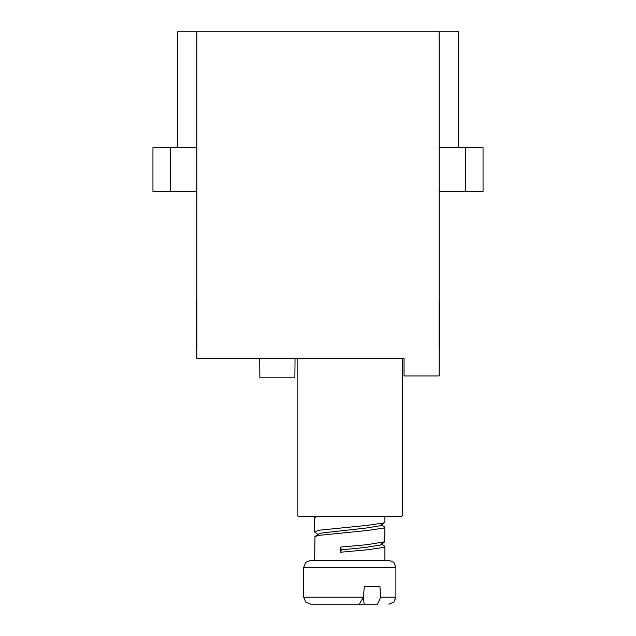 <?xml version="1.0" encoding="UTF-8"?>
<svg xmlns="http://www.w3.org/2000/svg" width="636" height="636" viewBox="0 0 636 636"><rect width="100%" height="100%" fill="white"/><g stroke="black" fill="none" stroke-linecap="round" stroke-linejoin="round"><path stroke-width="0.95" d="M458.469 147.687L458.469 31.8L439.15 31.8L439.15 375.94L404.035 375.94L404.035 358.386L231.965 358.386M404.035 358.386L196.85 358.386L196.85 31.8L439.15 31.8M170.512 147.687L170.512 191.579L152.95 191.579L152.95 147.687L196.85 147.687M439.15 147.687L483.05 147.687L483.05 191.579L465.488 191.579L465.488 147.687M177.531 147.687L177.531 31.8L196.85 31.8M170.512 191.579L196.85 191.579M439.15 191.579L465.488 191.579M295.04 358.386L294.865 377.816L259.878 377.816L259.711 358.386M439.15 350.937L439.635 347.876L439.881 319.526L439.15 319.526M439.881 319.526L439.722 301.861L439.15 301.861M196.85 350.937L196.365 347.876L196.119 319.526L196.365 347.876L196.85 350.937M196.85 319.526L196.119 319.526L196.278 301.861L196.85 301.861M298.872 516.408L400.712 516.408A1.757 1.757 0 0 0 402.469 514.651L402.469 360.143A1.757 1.757 0 0 0 400.712 358.386L298.872 358.386A1.757 1.757 0 0 0 297.123 360.143L297.123 514.651A1.757 1.757 0 0 0 298.872 516.408M314.677 560.308L314.955 536.538L319.264 535.329L367.147 530.504L383.651 528.087L384.907 527.268L384.716 541.785L367.147 544.686L340.483 547.103L340.483 552.231L367.147 549.814L383.651 547.405L384.907 546.586L384.907 560.308L388.858 560.308L310.726 560.308L314.677 560.308L310.726 560.308L314.677 560.308L310.726 560.308L305.725 562.399L303.706 567.328L303.706 597.18L305.725 602.101L310.726 604.2L335.426 604.2M363.418 597.18L303.706 597.18L305.725 602.101L310.726 604.2L359.229 604.2L363.418 597.18L364.309 586.638L379.954 586.638L380.662 597.18L377.546 604.2L353.743 604.2M384.907 516.408L384.907 522.148L383.651 522.959L367.147 525.376L319.264 530.201L314.677 531.799L314.677 517.617L317.253 516.408M314.677 531.799L318.231 534.908L314.876 532.133M384.907 527.268L381.274 524.454M384.907 546.586L381.274 543.764L384.637 546.189M375.113 604.2L377.546 604.2M363.371 597.602L364.158 604.2M340.483 552.231L341.365 549.846L340.483 547.103M381.354 525.249L384.716 522.474L380.431 525.702L365.501 528.119L322.166 532.944L318.318 534.113L314.955 536.538L318.318 534.113M381.354 544.559L384.716 541.785L380.431 545.02L365.501 547.429L341.365 549.846M384.907 560.308L388.858 560.308L393.867 562.399L395.886 567.328L303.706 567.328L305.725 562.399L310.726 560.308M395.886 567.328L393.867 562.399L388.858 560.308L393.867 562.399L395.886 567.328L393.867 562.399L388.858 560.308L393.867 562.399L395.886 567.328L395.886 597.18L380.662 597.18M395.886 597.18L393.867 602.101L388.858 604.2L393.867 602.101L395.886 597.18L393.867 602.101L388.858 604.2L393.867 602.101L395.886 597.18M314.955 517.219L316.076 516.408L314.955 517.219M303.706 597.18L305.725 602.101L310.726 604.2"/></g></svg>
